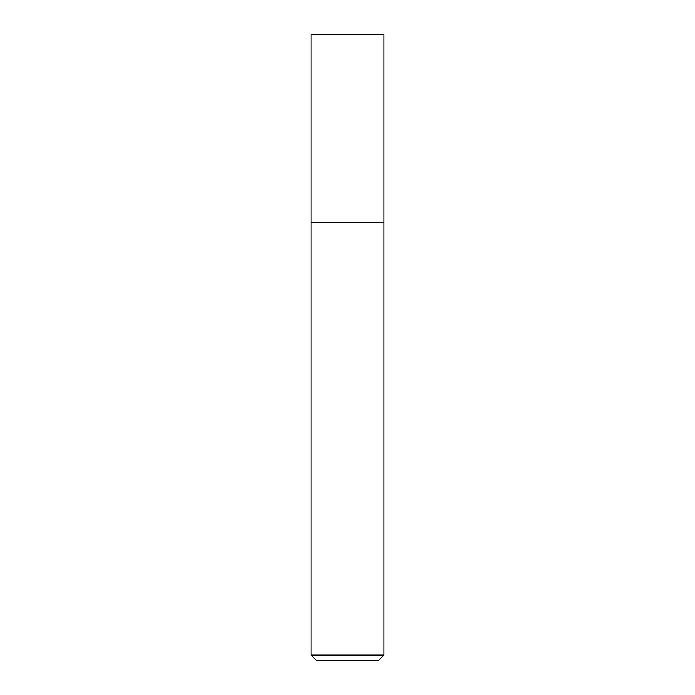 <?xml version="1.0" encoding="UTF-8"?>
<svg xmlns="http://www.w3.org/2000/svg" width="695" height="695" viewBox="0 0 695 695"><rect width="100%" height="100%" fill="white"/><g stroke="black" fill="none" stroke-linecap="round" stroke-linejoin="round"><path stroke-width="0.52" stroke-dasharray="3.48 2.61" d="M383.988 222.4L311.012 222.4L383.988 222.4M383.988 655.038L311.012 655.038M378.775 660.25L316.225 660.25M383.988 34.75L311.012 34.75"/><path stroke-width="1.04" d="M347.5 222.4L383.988 222.4L383.988 34.75L311.012 34.75L311.012 222.4L383.988 222.4L383.988 655.038L311.012 655.038L311.012 222.4L347.5 222.4M311.012 655.038L316.225 660.25L378.775 660.25L383.988 655.038"/></g></svg>
